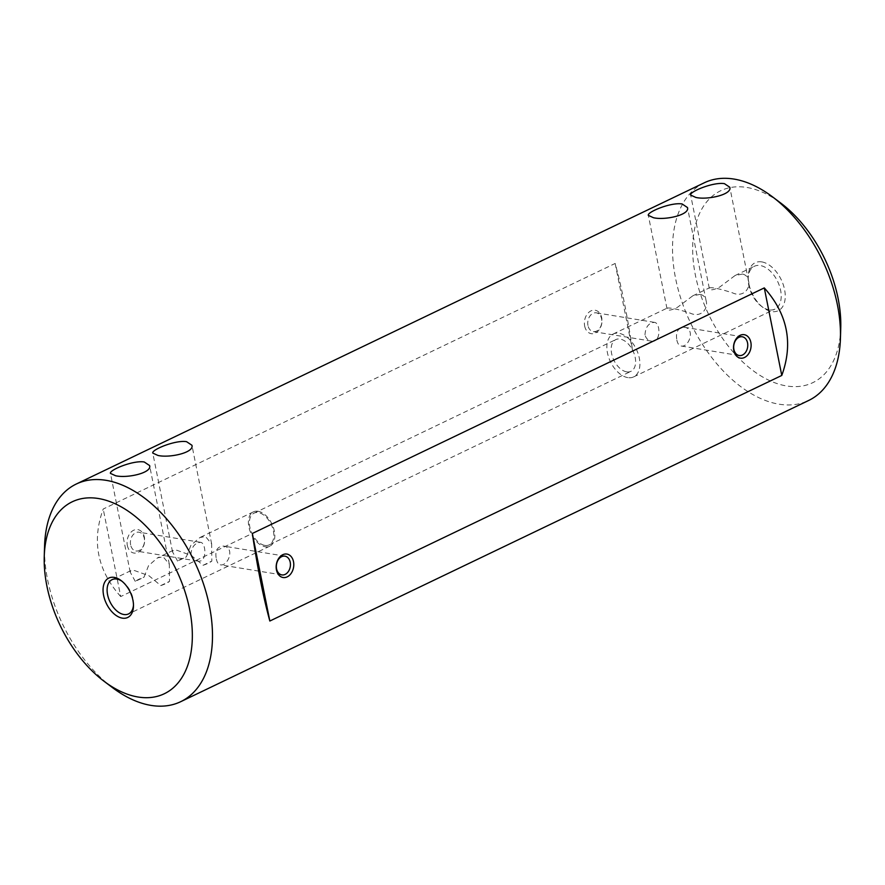 <?xml version="1.0" encoding="UTF-8"?>
<svg xmlns="http://www.w3.org/2000/svg" width="885" height="885" viewBox="0 0 885 885"><rect width="100%" height="100%" fill="white"/><g stroke="black" fill="none" stroke-linecap="round" stroke-linejoin="round"><path stroke-width="0.66" stroke-dasharray="4.42 3.32" d="M264.892 545.403A17.578 10.631 -115.6 0 0 269.217 544.861A17.578 10.631 -115.6 0 0 272.514 527.648A17.578 10.631 -115.6 0 0 258.343 512.614A17.578 10.631 -115.6 0 0 254.006 513.156A17.578 10.631 -115.6 0 0 250.709 530.369A17.578 10.631 -115.6 0 0 264.892 545.403M626.657 371.855A17.578 10.631 64.4 0 1 612.486 356.821A17.578 10.631 64.4 0 1 615.783 339.608A17.578 10.631 64.4 0 1 632.974 350.869A17.578 10.631 64.4 0 1 630.994 371.324A17.578 10.631 64.4 0 1 626.657 371.855M112.55 687.667A120.703 72.979 64.4 0 1 44.571 545.957M704.283 182.786A120.703 72.979 -115.6 0 0 690.687 323.18A120.703 72.979 -115.6 0 0 808.702 400.451M120.714 596.567C97.394 570.338 91.564 541.155 103.224 509.019L615.163 263.453C621.602 286.906 627.432 316.089 632.664 350.991L120.714 596.567L103.224 509.019M761.775 261.894A26.616 16.085 -115.6 0 0 748.223 276.363A26.616 16.085 -115.6 0 0 763.213 307.615A26.616 16.085 -115.6 0 0 785.238 295.236A26.616 16.085 -115.6 0 0 761.775 261.894M840.75 328.058A106.454 64.362 64.4 0 1 771.532 381.457A106.454 64.362 64.4 0 1 693.696 264.847A106.454 64.362 64.4 0 1 746.896 187.465A106.454 64.362 64.4 0 1 780.802 203.096M127.329 545.426A11.881 8.717 99.3 0 0 142.042 548.877A11.881 8.717 99.3 0 0 138.215 529.695A11.881 8.717 99.3 0 0 127.329 545.426M584.664 326.045A11.881 8.717 99.3 0 0 599.377 329.497A11.881 8.717 99.3 0 0 595.55 310.314A11.881 8.717 99.3 0 0 584.664 326.045M615.163 263.453L632.664 350.991M133.48 605.163A19.005 11.494 -115.6 0 0 133.535 604.167A19.005 11.494 -115.6 0 0 122.827 581.854A19.005 11.494 -115.6 0 0 122.019 581.279M135.283 581.401L130.195 572.108L130.869 570.648L134.52 570.548L148.957 575.737L160.771 585.582L169.511 581.39L169.334 564.287L163.194 556.798L157.497 557.871L148.547 565.659L144.023 577.208L135.283 581.401A19.957 6.184 -11.3 0 1 144.023 577.208M177.608 561.101L172.509 551.809L173.183 550.337L176.845 550.249L191.282 555.437L203.096 565.283L211.836 561.09L211.659 543.987L205.508 536.498L199.811 537.571L190.872 545.359L186.348 556.908L177.608 561.101A19.957 6.184 -11.3 0 1 186.348 556.908M258.077 511.287A19.005 11.494 -115.6 0 0 253.398 511.862A19.005 11.494 -115.6 0 0 251.251 533.976A19.005 11.494 -115.6 0 0 269.837 546.145A19.005 11.494 -115.6 0 0 273.399 527.537A19.005 11.494 -115.6 0 0 258.077 511.287M216.338 558.933C217.024 562.429 218.341 564.387 220.299 564.818C227.91 566.621 235.664 547.45 223.374 546.056C217.124 546.554 214.778 550.846 216.338 558.933M190.85 554.751C191.558 547.041 194.788 542.903 200.541 542.317C206.006 542.56 207.621 563.291 197.466 561.068C194.058 560.404 191.846 558.291 190.85 554.751M769.109 309.838A23.762 14.37 64.4 0 1 761.542 306.354A23.762 14.37 64.4 0 1 748.157 278.454A23.762 14.37 64.4 0 1 754.407 266.263A23.762 14.37 64.4 0 1 760.259 265.533A23.762 14.37 64.4 0 1 779.419 285.855A23.762 14.37 64.4 0 1 774.961 309.108A23.762 14.37 64.4 0 1 769.109 309.838M627.808 377.618A23.762 14.37 64.4 0 1 608.648 357.308A23.762 14.37 64.4 0 1 613.106 334.043A23.762 14.37 64.4 0 1 636.337 349.254A23.762 14.37 64.4 0 1 633.66 376.888A23.762 14.37 64.4 0 1 627.808 377.618M700.19 294.351L692.712 295.867L677.633 307.183C670.985 310.558 667.434 311.022 666.969 308.566L667.301 308.046C670.996 307.703 678.64 309.407 690.234 313.157C701.053 318.202 708.476 308.633 706.108 300.745C705.456 297.238 703.486 295.103 700.19 294.351M742.504 274.051L735.026 275.556L719.947 286.884C713.31 290.258 709.748 290.723 709.283 288.256L709.615 287.747C713.31 287.404 720.954 289.107 732.548 292.858C743.378 297.902 750.801 288.333 748.433 280.434C747.781 276.939 745.801 274.804 742.504 274.051M676.859 340.072C677.556 343.557 678.972 345.537 681.107 346.002C688.961 347.86 695.765 328.534 684.182 327.251C677.987 327.749 675.543 332.019 676.859 340.072M644.999 334.84C645.475 327.096 648.605 322.937 654.402 322.361C660.653 322.76 661.161 343.303 651.327 341.123C648.063 340.471 645.95 338.369 644.999 334.84M587.961 325.492A9.503 6.969 -80.7 0 1 596.324 312.836A9.503 6.969 -80.7 0 1 601.667 323.346A9.503 6.969 -80.7 0 1 593.249 331.598A9.503 6.969 -80.7 0 1 587.961 325.492M130.626 544.872A9.503 6.969 -80.7 0 1 138.989 532.217A9.503 6.969 -80.7 0 1 144.343 542.726A9.503 6.969 -80.7 0 1 135.914 550.979A9.503 6.969 -80.7 0 1 130.626 544.872M203.096 565.283A19.957 6.184 -11.3 0 0 211.836 561.09M160.771 585.582A19.957 6.184 -11.3 0 0 169.511 581.39M269.217 544.861L630.994 371.324M254.006 513.156L615.783 339.608M253.398 511.862L199.811 537.571M173.183 550.337L157.497 557.871M130.869 570.648L112.096 579.642M269.837 546.145L128.535 613.924M633.66 376.888L774.961 309.108M613.106 334.043L667.301 308.046M692.712 295.856L709.615 287.747M735.026 275.556L754.407 266.263M654.402 322.361L596.324 312.836M651.327 341.123L593.249 331.598M742.261 336.776L684.182 327.251M739.174 355.527L681.107 346.002M200.541 542.317L138.989 532.217M197.466 561.068L135.914 550.979M284.926 556.156L223.374 546.056M281.85 574.907L220.299 564.818M748.433 280.434L729.815 187.255M709.283 288.256L690.665 195.076M706.108 300.745L687.49 207.555M666.969 308.566L648.34 215.376M211.659 543.987L191.934 445.266M172.509 551.809L152.784 453.087M169.334 564.287L149.609 465.565M130.195 572.108L110.47 473.398M761.542 306.354L763.213 307.615M748.157 278.454L748.223 276.363M122.827 581.854L121.156 580.593M133.535 604.167L133.469 606.258"/><path stroke-width="1.33" d="M144.244 461.981L149.609 465.565C152.12 472.977 127.02 478.486 115.581 475.732L110.459 473.398C108.822 470.267 132.938 460.078 144.244 461.981M44.25 556.411L44.571 545.957A120.703 72.979 64.4 0 1 76.298 484.018A120.703 72.979 64.4 0 1 106.023 480.323A120.703 72.979 64.4 0 1 203.362 583.525A120.703 72.979 64.4 0 1 180.717 701.683A120.703 72.979 64.4 0 1 112.55 687.667L104.198 681.384A106.454 64.362 -115.6 0 0 192.288 631.89A106.454 64.362 -115.6 0 0 98.434 498.52A106.454 64.362 -115.6 0 0 44.25 556.411A106.454 64.362 -115.6 0 0 104.198 681.384M157.895 455.432L152.784 453.087C151.136 449.967 175.252 439.779 186.569 441.681L191.934 445.266C194.434 452.677 169.345 458.187 157.895 455.432M653.462 217.721L648.34 215.376C646.703 212.245 670.819 202.068 682.125 203.959L687.49 207.555C690.001 214.955 664.9 220.476 653.462 217.721M695.776 197.421L690.665 195.076C689.017 191.945 713.133 181.768 724.45 183.66L729.804 187.255C732.315 194.656 707.226 200.176 695.776 197.421M180.717 701.683L808.702 400.451A120.703 72.979 -115.6 0 0 840.429 338.512A120.703 72.979 -115.6 0 0 772.45 196.802A120.703 72.979 -115.6 0 0 734.008 179.08A120.703 72.979 -115.6 0 0 704.283 182.786L76.298 484.018M781.776 375.45C793.436 343.314 787.606 314.131 764.286 287.902L252.336 533.478C257.568 568.391 263.398 597.563 269.837 621.027L781.776 375.45L764.286 287.902M114.198 577.385A21.86 13.22 64.4 0 1 121.156 580.593A21.86 13.22 64.4 0 1 133.469 606.258A21.86 13.22 64.4 0 1 119.254 617.221A21.86 13.22 64.4 0 1 103.268 593.282A21.86 13.22 64.4 0 1 114.198 577.385M772.45 196.802L780.802 203.096A106.454 64.362 64.4 0 1 840.75 328.058L840.429 338.512M293.51 561.698A11.881 8.717 -80.7 0 1 282.625 577.429A11.881 8.717 -80.7 0 1 278.797 558.247A11.881 8.717 -80.7 0 1 293.51 561.698M750.845 342.318A11.881 8.717 -80.7 0 1 739.96 358.049A11.881 8.717 -80.7 0 1 736.132 338.866A11.881 8.717 -80.7 0 1 750.845 342.318M252.336 533.478L269.837 621.027M122.019 581.279A19.005 11.494 -115.6 0 0 116.776 579.067A19.005 11.494 -115.6 0 0 112.096 579.642A19.005 11.494 -115.6 0 0 109.961 601.756A19.005 11.494 -115.6 0 0 128.535 613.924A19.005 11.494 -115.6 0 0 133.48 605.163M733.897 349.42A9.503 6.969 99.3 0 0 739.174 355.527A9.503 6.969 99.3 0 0 747.548 342.871A9.503 6.969 99.3 0 0 742.261 336.776A9.503 6.969 99.3 0 0 733.897 349.42M276.562 568.801A9.503 6.969 99.3 0 0 281.85 574.907A9.503 6.969 99.3 0 0 290.214 562.252A9.503 6.969 99.3 0 0 284.926 556.156A9.503 6.969 99.3 0 0 276.562 568.801"/></g></svg>
